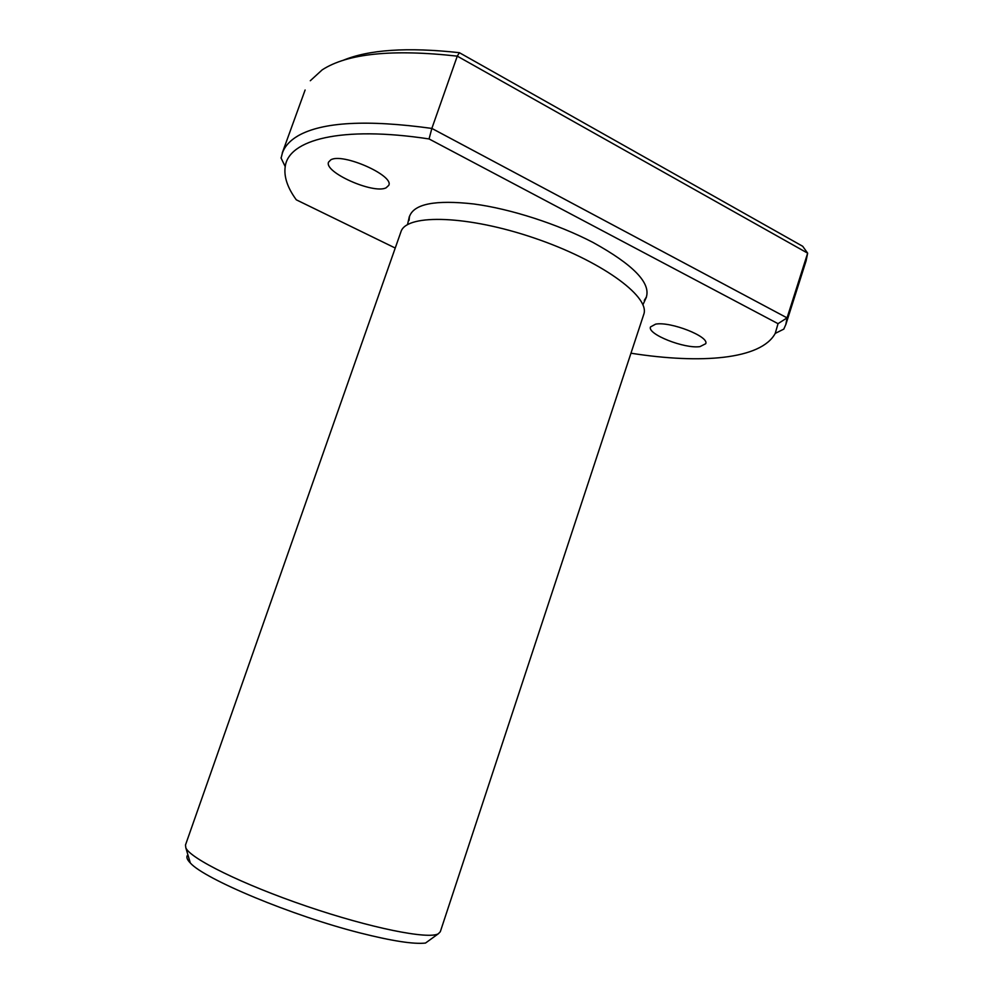 <?xml version="1.0" encoding="UTF-8"?>
<svg xmlns="http://www.w3.org/2000/svg" width="993" height="993" viewBox="0 0 993 993"><rect width="100%" height="100%" fill="white"/><g stroke="black" fill="none" stroke-linecap="round" stroke-linejoin="round"><path stroke-width="1.49" d="M185.492 844.981L185.84 847.848C190.159 858.473 242.664 884.502 306.8 906.299C370.898 928.157 428.393 939.577 438.298 933.792L440.309 931.732L644.023 313.589C649.087 295.765 600.318 260.427 534.284 238.047C468.324 215.493 408.111 213.731 401.246 230.947L185.492 844.981M386.078 187.838C373.405 194.318 323.606 172.161 328.571 162.107L330.768 159.861C342.461 152.525 394.37 175.575 388.76 185.343L386.078 187.838M700.003 346.607C684.574 349.039 646.964 334.12 650.489 326.945L655.603 324.152C670.387 321.223 709.61 336.639 705.7 343.727L700.003 346.607M631.027 353.223C701.17 364.245 761.147 359.416 775.223 333.425L778.04 323.681L429.063 138.946C340.847 125.528 288.491 139.814 285.214 166.601C283.762 176.667 287.461 187.739 296.299 199.816M296.324 199.829L395.189 248.014M644.283 300.42L646.344 297.056C650.812 282.782 633.025 264.572 592.995 242.441C557.892 224.157 510.613 208.815 473.673 203.962C435.368 199.705 413.982 203.863 409.526 216.437M409.414 216.822L409.079 220.384M806.155 260.576L807.657 253.165L457.276 56.142C392.409 48.918 347.376 53.498 322.179 69.87L310.3 80.731M429.063 138.946L431.856 128.42L457.276 56.142L459.387 52.691C407.49 46.994 368.589 49.6 342.697 60.511M783.825 329.043L785.835 324.45L787.064 317.872L431.856 128.42C367.187 119.52 322.688 121.928 298.347 135.631C290.055 140.46 284.73 146.269 282.384 153.059L281.143 157.924M778.015 323.668L787.064 317.872L807.657 253.165L802.692 246.276L459.387 52.691M187.317 855.532C186.212 857.319 187.218 859.801 190.333 862.991C204.347 879.066 292.215 915.819 360.211 932.986C392.012 941.016 413.771 944.368 425.5 943.052L438.298 933.792M775.235 333.4L783.887 329.068M285.214 166.601L280.994 157.875M305.112 90.015L282.248 153.009M806.179 260.588L785.86 324.45M185.84 847.848L190.321 862.991M407.502 224.666L409.401 216.4M642.905 304.814L646.443 297.093"/></g></svg>
